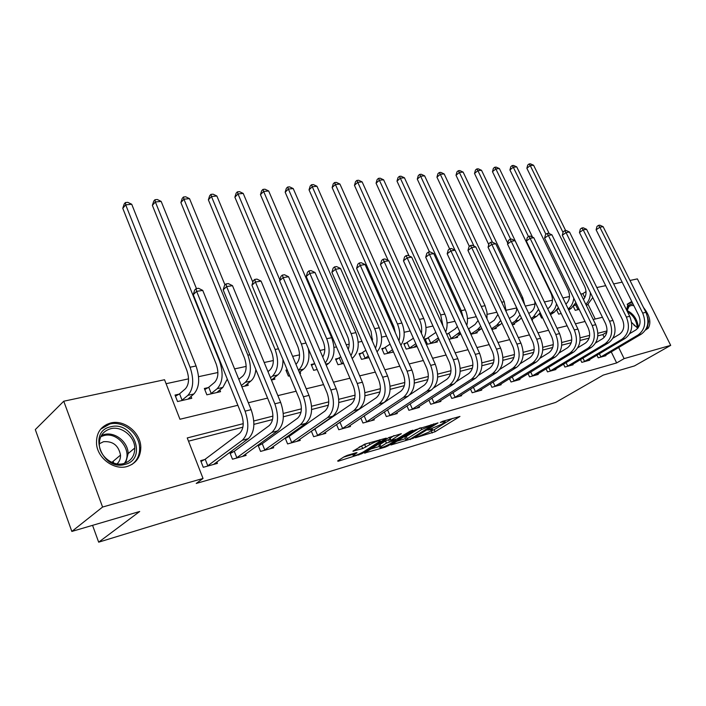 <?xml version="1.0" encoding="UTF-8"?>
<svg xmlns="http://www.w3.org/2000/svg" width="706" height="706" viewBox="0 0 706 706"><rect width="100%" height="100%" fill="white"/><g stroke="black" fill="none" stroke-linecap="round" stroke-linejoin="round"><path stroke-width="1.06" d="M415.455 437.764L435.09 431.745L459.959 416.443L442.662 421.297L440.253 422.462L442.909 421.853C444.815 421.314 445.521 421.35 445.027 421.976L441.488 424.35L427.862 430.086L430.21 429.689C432.125 429.142 432.849 429.177 432.363 429.786L428.93 432.081L415.455 437.764M110.701 422.973C124.327 419.338 140.759 432.707 140.803 447.304C140.662 457.144 136.073 463.551 127.036 466.525C114.257 470.39 97.86 458.556 96.554 444.33C95.954 433.149 100.667 426.036 110.701 422.973M626.575 310.022L628.04 303.686L631.764 301.471M643.466 307.437C649.802 315.52 651.417 322.43 648.311 328.149L645.531 330.002M347.308 455.352L344.21 456.729L337.636 460.965L338.13 461.265L361.816 453.72L386.244 438.126L364.658 444.18L352.912 451.169L362.699 448.557L369.865 444.568C376.033 441.329 379.501 440.138 380.287 440.994L363.413 451.884C357.368 455.052 353.935 456.235 353.124 455.414L357.068 452.722L356.256 452.687L347.308 455.352M629.99 280.459L637.377 278.888L670.7 345.366L634.465 365.92L603.206 375.115L555.684 402.411L98.672 542.173L139.7 511.479L71.835 531.442L102.582 507.049L63.752 401.22L164.533 379.731L179.951 419.258L237.86 405.279M670.7 345.366L624.113 358.622L618.65 347.476M243.235 423.662L187.24 437.941L203.037 478.465L196.224 483.442L616.647 362.937L624.113 358.622M203.037 478.465L102.582 507.049M390.93 444.983L413.266 438.285L438.029 422.894L415.128 429.83L390.93 444.983M385.079 447.172L364.437 453.102L388.856 437.543L401.326 433.687L390.568 440.579L396.94 438.955L410.301 431.11L412.939 430.192L388.044 445.857L385.079 447.172L384.77 446.466M637.783 328.281L631.596 322.457M616.647 362.937L611.237 351.853M604.204 337.424L602.827 334.6L597.814 335.888M589.095 338.13L580.05 340.46M571.207 342.737L561.711 345.181M552.736 347.484L542.755 350.052M533.648 352.4L523.155 355.092M513.924 357.474L502.893 360.307M493.512 362.725L481.916 365.708M472.393 368.153L460.188 371.294M450.525 373.783L437.676 377.083M427.854 379.607L414.334 383.093M404.361 385.652L390.109 389.324M379.978 391.927L364.958 395.792M354.659 398.44L338.827 402.517M328.352 405.209L311.655 409.506M301.003 412.242L283.371 416.778M272.534 419.567L253.922 424.359M242.89 427.192L188.502 441.179M605.651 355.144L605.916 355.683L598.211 357.818L596.932 355.171M589.475 359.601L589.748 360.166L581.815 362.363L580.482 359.601M572.804 364.19L573.087 364.781L564.915 367.049L563.538 364.155M555.631 368.92L555.931 369.538L547.503 371.877L546.073 368.85M537.937 373.801L538.237 374.445L529.553 376.854L528.062 373.677M519.678 378.822L519.995 379.501L511.029 381.99L509.485 378.654M500.836 384.011L501.163 384.726L491.914 387.285L490.308 383.782M481.386 389.359L481.73 390.109L472.173 392.757L470.496 389.068M461.3 394.883L461.653 395.678L451.778 398.413L450.031 394.522M440.535 400.593L440.906 401.423L430.704 404.256L428.877 400.143M419.064 406.488L419.452 407.371L408.898 410.301L406.991 405.959M396.851 412.595L397.257 413.522L386.332 416.558L384.338 411.951M373.862 418.905L374.286 419.893L362.963 423.026L360.872 418.146M339.427 422.859L338.756 423.044M350.035 425.444L350.485 426.495L338.756 429.742L336.559 424.544M314.426 429.663L312.882 430.086M325.351 432.213L325.819 433.325L313.649 436.696L311.346 431.154M288.498 436.723L286.009 437.402M299.741 439.229L300.226 440.42L287.607 443.924L285.171 437.994M261.573 444.056L258.087 445.009M273.151 446.51L273.672 447.78L260.567 451.416L257.999 445.062M233.607 451.672L229.882 452.687L232.468 459.2L246.094 455.423L245.547 454.064M204.537 459.588L200.663 460.639L203.266 467.301L217.43 463.374L216.848 461.909M584.789 297.632L582.847 293.661L580.826 294.093M569.504 296.538L562.903 297.967M552.48 300.218L544.405 301.965M534.945 304.012L525.29 306.095M516.73 307.948L506.334 310.19M496.839 312.237L487.202 314.32M476.276 316.685L467.451 318.591M454.999 321.283L447.048 322.995M432.963 326.04L425.965 327.558M410.142 330.973L404.15 332.27M386.491 336.082L381.584 337.141M372.671 339.074L371.541 339.312M361.949 341.386L358.216 342.189M349.161 344.149L346.24 344.784M336.471 346.893L334.009 347.423M324.795 349.417L319.95 350.458M310.013 352.612L308.91 352.85M299.547 354.871L292.628 356.362M273.354 360.528L264.194 362.505M246.156 366.405L234.595 368.903M217.916 372.512L198.589 376.686M188.546 378.857L166.086 383.711M595.22 319.015L588.063 304.339M575.055 305.151L574.357 305.31M573.369 306.536L575.205 310.322L579.211 309.404M558.534 308.866L557.466 309.104M556.699 310.093L558.631 314.126L561.217 313.535M539.516 313.738L541.564 318.044L542.64 317.797M532.112 319.315L532.492 320.127L531.997 320.233M514.233 323.374L514.63 324.222L512.3 324.76M495.806 327.558L496.221 328.44L491.923 329.428M476.797 331.873L477.221 332.8L470.84 334.265M448.239 333.656L446.616 334.017M457.179 336.321L457.62 337.3L449.007 339.277M427.757 338.262L425.03 338.871L427.439 344.219L437.385 341.942L436.917 340.91M406.585 343.019L403.779 343.654L406.197 349.099L416.478 346.734L415.993 345.649M384.708 347.934L381.796 348.587L384.232 354.13L393.516 352.003M362.081 353.026L359.063 353.697L361.516 359.345L369.017 357.624M338.659 358.286L335.535 358.992L337.998 364.737L343.593 363.458M314.399 363.74L311.17 364.464L313.649 370.323L317.17 369.52M287.218 369.847L285.921 370.138L288.41 376.113L289.707 375.821M300.032 371.859L300.632 373.306L299.812 373.5M274.281 377.666L274.916 379.21L271.422 380.013M247.568 383.685L248.238 385.335L241.858 386.791M208.085 387.638L204.343 388.476L206.867 394.822L220.537 391.68L219.831 389.915M178.909 394.195L175.026 395.069L177.55 401.546L191.767 398.281L191.017 396.384M92.557 525.352L98.672 542.173M71.835 531.442L35.3 429.583L63.752 401.22M582.847 293.661L586.024 291.587M596.808 287.536L605.686 285.648M613.655 283.944L622.145 282.135M248.335 402.755L267.583 398.105M277.864 395.625L296.123 391.221M306.219 388.785L323.551 384.594M333.461 382.202L349.938 378.231M359.672 375.874L375.318 372.097M384.885 369.794L399.772 366.193M409.18 363.925L423.344 360.51M432.584 358.277L446.068 355.021M455.158 352.823L468.007 349.726M476.947 347.564L489.196 344.616M497.986 342.489L509.661 339.674M518.319 337.583L529.447 334.891M537.972 332.835L548.588 330.276M556.99 328.246L567.121 325.801M575.39 323.807L585.062 321.468M593.208 319.5L602.447 317.276M606.975 330.955L597.885 333.267M589.642 335.376L580.12 337.803M571.745 339.93L561.764 342.481M553.266 344.643L542.799 347.308M534.177 349.505L523.199 352.303M514.436 354.544L502.919 357.474M494.023 359.742L481.933 362.822M472.888 365.134L460.197 368.364M451.01 370.712L437.676 374.109M428.33 376.492L414.325 380.057M404.82 382.484L390.083 386.235M380.419 388.697L364.923 392.651M355.083 395.157L338.774 399.314M328.767 401.864L311.584 406.241M301.391 408.845L283.282 413.46M272.904 416.108L253.816 420.97M613.841 337.644L613.549 337.053M602.827 334.6L606.807 332.182M107.038 424.227L107.25 424.783M430.219 431.287L434.172 429.689L452.537 418.393M396.957 441.215L405.465 438.673M410.442 438.964L433.652 424.571L421.747 429.513L405.862 439.573C405.35 440.217 406.109 440.244 408.121 439.661L410.442 438.964M405.165 437.967L404.935 437.455L406.268 436.449L419.77 428.012M379.413 446.448L370.8 449.016M394.001 435.567L389.703 438.576M380.887 446.642L379.837 447.436C380.622 448.204 383.958 447.048 389.836 443.968L395.386 440.482L395.792 440.173L395.06 440.138L386.42 443.147L380.887 446.642L379.96 444.471L379.104 445.733M379.96 444.471L385.485 440.968L389.968 439.194M359.186 447.066L367.173 443.439M343.575 457.135L352.7 454.417M574.093 305.663L576.67 304.171M578.946 308.866L577.332 309.837M592.784 297.544L587.577 304.665L586.359 305.451M583.456 299.503C586.386 295.858 586.801 291.534 584.709 286.548L526.861 168.266L527.744 165.036L529.094 163.96L530.427 163.827L533.586 165.248L565.638 230.544M533.586 165.248L530.25 165.575L563.035 232.459M590.366 292.611C590.331 297.535 588.804 301.427 585.795 304.286M529.094 163.96L530.25 165.575L526.861 168.266M575.628 304.842L577.905 309.528M603.833 356.265L641.383 334.079L638.18 334.926L600.321 357.236M629.761 333.585L635.753 330.02C640.218 326.587 641.216 321.742 638.736 315.485L596.111 229.821L596.994 226.423L598.485 225.373L599.8 225.17L603.127 226.688L645.893 312.299C649.617 321.689 648.117 328.952 641.383 334.079M603.127 226.688L599.862 227.208L642.689 313.093C646.422 322.51 644.922 329.79 638.18 334.926M598.485 225.373L599.862 227.208L596.111 229.821M599.35 353.732L600.903 356.936M557.052 309.66L558.878 308.681M575.875 302.556L571.18 308.39L568.709 309.987M565.877 304.118C569.716 300.579 570.483 295.876 568.171 290.016L509.917 169.943L510.817 166.669L512.168 165.575L513.536 165.442L516.73 166.881L549.206 233.571M516.73 166.881L513.297 167.216L545.906 234.295M573.775 298.223C573.246 302.971 571.383 306.536 568.189 308.91M512.168 165.575L513.297 167.216L509.917 169.943M539.525 313.755L540.478 313.252M547.644 308.725L548.518 308.143C552.648 304.648 553.513 299.803 551.13 293.599L492.479 171.673L493.397 168.346L494.747 167.243L496.159 167.11L499.38 168.566L532.483 237.11M556.513 303.765C555.666 307.922 553.778 311.002 550.848 312.996L549.965 313.579M558.375 307.613L554.289 312.22L550.495 314.691M499.38 168.566L495.85 168.91L528.476 236.581M494.747 167.243L495.85 168.91L492.479 171.673M528.803 313.499L530.991 312.034C534.063 309.722 535.324 306.157 534.795 301.33M538.599 309.307L533.339 316.976L531.141 318.424M540.24 312.749L536.887 316.164L531.689 319.589M507.755 243.164L474.511 173.455L475.456 170.075L476.806 168.955L478.262 168.822L481.527 170.305L541.678 296.273M481.527 170.305L477.891 170.658L510.641 239.193M476.806 168.955L477.891 170.658L474.511 173.455M587.604 360.766L625.207 338.377L621.907 339.259L583.977 361.763M612.985 338.156L619.462 334.273C623.936 330.796 624.925 325.89 622.418 319.536L579.458 232.503L580.358 229.053L581.859 227.994L583.209 227.782L586.58 229.318L629.69 316.297C633.45 325.837 631.949 333.197 625.207 338.377M586.58 229.318L583.209 229.856L626.381 317.109C630.149 326.684 628.658 334.062 621.907 339.259M581.859 227.994L583.209 229.856L579.458 232.503M582.962 358.118L584.577 361.463M570.88 365.399L608.528 342.816L605.13 343.725L567.147 366.432M595.67 342.878L602.659 338.651C607.142 335.147 608.122 330.161 605.598 323.701L562.294 235.266L563.22 231.762L564.721 230.685L566.106 230.465L569.521 232.036L612.967 320.418C616.77 330.117 615.288 337.583 608.528 342.816M569.521 232.036L566.044 232.583L609.569 321.256C613.364 330.99 611.89 338.474 605.13 343.725M564.721 230.685L566.044 232.583L562.294 235.266M566.08 362.619L567.748 366.123M553.654 370.173L591.328 347.396L587.824 348.332L549.806 371.241M577.79 347.776L585.327 343.169C589.819 339.63 590.79 334.573 588.239 328.008L544.6 238.116L545.544 234.551L547.044 233.465L548.483 233.245L551.933 234.833L595.723 324.672C599.562 334.529 598.088 342.101 591.328 347.396M551.933 234.833L548.35 235.398L592.21 325.537C596.049 335.429 594.584 343.028 587.824 348.332M547.044 233.465L548.35 235.398L544.6 238.116M548.677 367.261L550.406 370.932M509.344 318.468L512.927 316.05C515.256 314.382 516.563 311.761 516.845 308.195M520.004 314.894L515.292 321.071L511.691 323.463M512.291 324.734L518.945 320.242L515.292 321.071M488.773 244.611L456.014 175.282L456.976 171.858L458.326 170.728L459.827 170.578L463.127 172.087L522.784 297.826L524.779 305.01M463.127 172.087L459.377 172.449L492.417 242.22M521.443 317.947L518.945 320.242M458.326 170.728L459.377 172.449L456.014 175.282M535.889 375.098L573.572 352.118L569.954 353.079L531.927 376.192M559.311 352.841L567.447 347.837C571.939 344.254 572.893 339.127 570.316 332.447L526.341 241.055L527.32 237.437L528.82 236.333L530.294 236.104L533.798 237.719L577.932 329.067C581.797 339.083 580.341 346.77 573.572 352.118M533.798 237.719L530.1 238.301L574.296 329.958C578.17 340.01 576.723 347.723 569.954 353.079M528.82 236.333L530.1 238.301L526.341 241.055M530.736 372.036L532.536 375.883M626.963 310.816C627.131 306.148 629.161 303.907 633.061 304.083M633.856 305.68L631.464 305.433L629.108 306.325L627.016 310.905M645.831 329.914L647.075 328.767L648.611 321.512L647.57 317.109M632.144 302.23L627.122 304.251M638.003 328.016L633.891 325.122M637.156 327.575L638.048 327.955M124.9 464.416C102.061 471.387 87.244 431.163 110.789 426.777C133.16 420.52 147.916 459.218 124.9 464.416M110.683 428.719C102.732 431.163 98.964 436.811 99.378 445.636C100.314 457.047 113.437 466.631 123.726 463.542C131.042 461.15 134.722 455.97 134.793 447.992C134.661 436.352 121.52 425.78 110.683 428.719M117.028 463.877C119.464 461.592 120.629 458.662 120.514 455.088C118.582 445.468 112.916 441.003 103.508 441.7L99.264 443.809M131.837 464.522C137.114 460.594 139.709 455.141 139.62 448.142C139.585 433.652 123.285 420.397 109.757 424.015L100.614 429.204M113.71 463.092L113.119 461.336M489.232 323.639L494.297 320.189L497.88 314.47M500.722 320.542L496.671 325.289L491.597 328.722M493.776 329.005L500.439 324.433L496.671 325.289M469.349 246.394L436.943 177.171L437.932 173.694L439.273 172.546L440.818 172.396L444.162 173.932L504.216 301.7L506.343 312.078M444.162 173.932L440.297 174.303L473.991 246.112M501.957 323.198L500.439 324.433M439.273 172.546L440.297 174.303L436.943 177.171M468.422 329.005L475.067 324.46L478.059 320.542M480.698 326.251L477.468 329.649L470.796 334.167M474.706 333.382L481.351 328.767L477.468 329.649M449.616 248.874L417.281 179.121L418.296 175.591L419.638 174.426L421.226 174.267L424.615 175.829L485.066 305.689L486.99 312.167L486.99 318.803M424.615 175.829L420.626 176.218L454.982 250.171M419.638 174.426L420.626 176.218L417.281 179.121M468.678 328.864L471.052 334.026M446.81 334.441L455.22 328.872L457.391 326.525M459.915 332.023L450.622 338.906M455.017 337.892L460.753 333.859M429.495 251.954L397.001 181.133L398.043 177.541L399.375 176.359L401.017 176.2L404.441 177.788L465.289 309.819C467.575 315.044 468.069 320.242 466.772 325.422M404.441 177.788L400.328 178.186L461.256 310.658L463.277 317.824M399.375 176.359L400.328 178.186L397.001 181.133M448.848 333.32L451.231 338.571M425.347 339.586L435.858 332.429M438.311 337.847L430.157 343.601M434.693 342.56L439.026 339.436M409.074 255.907L376.069 183.207L377.145 179.553L378.469 178.362L380.163 178.194L383.623 179.809L444.851 314.082C447.498 320.321 447.78 326.304 445.707 332.014M383.623 179.809L379.387 180.215L440.685 314.947L442.927 325.89M378.469 178.362L379.387 180.215L376.069 183.207M428.365 337.918L430.775 343.257M404.106 344.396L413.389 338.236M415.834 343.698L409.003 348.446M413.698 347.378L416.531 345.269M388.194 260.496L354.456 185.351L355.559 181.636L356.874 180.427L358.622 180.259L362.134 181.892L423.732 318.485C426.733 325.837 426.733 332.544 423.75 338.615M362.134 181.892L357.748 182.316L419.426 319.386C421.429 323.992 422.109 328.687 421.447 333.479M356.874 180.427L357.748 182.316L354.456 185.351M407.212 342.675L409.63 348.111M517.569 380.172L555.251 356.998L551.51 357.986L513.483 381.311M540.205 358.101L548.977 352.656C553.469 349.029 554.413 343.831 551.818 337.036L507.508 244.082L508.505 240.402L510.006 239.29L511.532 239.052L515.071 240.693L559.549 333.594C563.45 343.787 562.02 351.588 555.251 356.998M515.071 240.693L511.259 241.302L555.798 334.52C559.708 344.749 558.278 352.568 551.51 357.986M510.006 239.29L511.259 241.302L507.508 244.082M512.221 376.96L514.092 380.993M498.665 385.414L536.313 362.037L532.456 363.06L494.447 386.588M520.437 363.564L529.906 357.633C534.389 353.971 535.324 348.685 532.703 341.775L488.058 247.215L489.082 243.473L490.582 242.343L492.153 242.096L495.744 243.773L540.558 338.28C544.494 348.649 543.082 356.565 536.313 362.037M495.744 243.773L491.8 244.4L536.684 339.233C540.628 349.638 539.216 357.58 532.456 363.06M490.582 242.343L491.8 244.4L488.058 247.215M493.115 382.025L495.065 386.261M479.145 390.824L516.748 367.244L512.759 368.303L474.785 392.033M499.963 369.247L510.182 362.778C514.665 359.072 515.583 353.706 512.935 346.681L467.963 250.453L469.013 246.65L470.505 245.503L472.137 245.247L475.773 246.95L520.922 343.125C524.893 353.671 523.508 361.71 516.748 367.244M475.773 246.95L471.696 247.603L516.916 344.113C520.896 354.703 519.51 362.76 512.759 368.303M470.505 245.503L471.696 247.603L467.963 250.453M473.382 387.25L475.412 391.706M458.988 396.41L496.512 372.627L492.382 373.721L454.479 397.663M478.739 375.168L489.796 368.1C494.262 364.349 495.162 358.904 492.488 351.747L447.189 253.789L448.275 249.924L449.757 248.768L451.443 248.503L455.132 250.233L500.607 348.129C504.622 358.869 503.263 367.041 496.512 372.627M455.132 250.233L450.913 250.904L496.468 349.152C500.483 359.936 499.124 368.126 492.382 373.721M449.757 248.768L450.913 250.904L447.189 253.789M452.996 392.633L455.114 397.337M438.152 402.191L475.579 378.195L471.299 379.334L433.493 403.479M456.711 381.364L468.687 373.598C473.152 369.812 474.026 364.278 471.334 356.998L425.709 257.249L426.821 253.313L428.304 252.139L430.051 251.865L433.775 253.63L479.595 353.318C483.645 364.252 482.304 372.547 475.579 378.195M433.775 253.63L429.425 254.328L475.297 354.377C479.356 365.355 478.024 373.668 471.299 379.334M428.304 252.139L429.425 254.328L425.709 257.249M431.913 398.184L434.128 403.152M382.14 349.364L390.047 344.157M392.501 349.708L387.144 353.468M391.989 352.356L393.224 351.359M395.342 332.738L393.842 326.64L332.129 187.558L333.258 183.789L334.565 182.554L336.374 182.386L339.921 184.045L401.899 323.039C405.235 331.617 404.9 339.012 400.884 345.225M339.921 184.045L335.394 184.487L397.443 323.975C399.861 329.711 400.364 335.359 398.969 340.91M334.565 182.554L335.394 184.487L332.129 187.558M385.335 347.59L387.77 353.124M416.602 408.165L453.896 383.967L449.466 385.141L411.783 409.498M433.793 387.859L446.836 379.298C451.284 375.477 452.14 369.847 449.422 362.425L403.47 260.832L404.617 256.816L406.1 255.634L407.9 255.351L411.686 257.152L457.823 358.683C461.909 369.829 460.603 378.248 453.896 383.967M411.686 257.152L407.177 257.866L453.376 359.778C457.47 370.968 456.173 379.422 449.466 385.141M406.1 255.634L407.177 257.866L403.47 260.832M410.115 403.911L412.428 409.162M359.416 354.509L365.849 350.344M368.311 355.992L364.525 358.657M372.477 341.43L371.109 331.414L309.043 189.852L310.208 186.013L311.505 184.76L313.376 184.584L316.968 186.278L379.298 327.752C382.979 337.724 382.22 345.746 377.022 351.835M316.968 186.278L312.29 186.728L374.683 328.714C377.507 335.668 377.772 342.198 375.477 348.296M311.505 184.76L312.29 186.728L309.043 189.852M362.707 352.673L365.152 358.304M394.31 414.343L431.437 389.941L426.848 391.159L389.324 415.728M409.833 394.751L424.2 385.211C428.621 381.337 429.46 375.618 426.715 368.055L380.455 264.529L381.637 260.452L383.102 259.252L384.973 258.952L388.812 260.788L435.267 364.243C439.397 375.601 438.117 384.161 431.437 389.941M388.812 260.788L384.135 261.529L430.651 365.381C434.79 376.783 433.519 385.37 426.848 391.159M383.102 259.252L384.135 261.529L380.455 264.529M387.55 409.815L389.968 415.384M335.906 359.839L340.742 356.839M343.213 362.584L341.113 364.022M348.235 349.399C349.646 345.313 349.426 340.963 347.573 336.356L285.171 192.217L286.362 188.308L287.651 187.046L289.584 186.861L293.228 188.581L355.903 332.632C359.804 343.663 358.754 352.1 352.744 357.942L352.126 358.41M293.228 188.581L288.383 189.049L351.12 333.629C354.333 341.916 354.271 349.267 350.944 355.665M287.651 187.046L288.383 189.049L285.171 192.217M339.286 357.933L341.748 363.669M371.224 420.741L408.156 396.137L403.4 397.399L366.061 422.17M363.943 416.081L400.734 391.327C405.129 387.417 405.941 381.602 403.17 373.898L356.601 268.368L357.818 264.212L359.283 262.994L361.216 262.694L365.108 264.565L411.872 370.015C416.037 381.584 414.801 390.294 408.156 396.137M365.108 264.565L360.263 265.332L407.097 371.197C411.263 382.811 410.036 391.548 403.4 397.399M359.283 262.994L360.263 265.332L356.601 268.368M364.19 415.949L366.714 421.826M311.549 365.355L314.664 363.59M322.739 357.015C325.298 352.682 325.448 347.511 323.189 341.483L260.461 194.662L261.697 190.691L262.967 189.402L264.971 189.208L268.659 190.964L331.661 337.689C335.597 348.932 334.582 357.501 328.634 363.413L326.234 365.223M268.659 190.964L263.638 191.458L326.71 338.721C330.311 348.526 329.843 356.618 325.298 363.016M262.967 189.402L263.638 191.458L260.461 194.662M347.317 427.368L384.011 402.561L379.069 403.876L341.96 428.851M337.547 423.865L376.386 397.681C380.755 393.727 381.54 387.815 378.743 379.952L331.882 272.348L333.135 268.112L334.582 266.877L336.594 266.568L340.53 268.474L387.603 375.998C391.812 387.806 390.612 396.657 384.011 402.561M340.53 268.474L335.509 269.268L382.643 377.225C386.853 389.077 385.661 397.955 379.069 403.876M334.582 266.877L335.509 269.268L331.882 272.348M340.08 422.506L342.622 428.507M286.309 371.082L287.457 370.421M295.955 364.296L296.017 364.252C299.909 360.236 300.544 354.421 297.906 346.796L234.877 197.195L236.148 193.153L237.401 191.847L239.484 191.653L243.217 193.435L279.85 279.938M243.217 193.435L238.019 193.938L301.391 344.007C305.363 355.497 304.41 364.243 298.532 370.244L298.462 370.297M308.293 348.552C309.934 357.942 308.381 364.781 303.642 369.088L299.344 372.389M237.401 191.847L238.019 193.938L234.877 197.195M322.527 434.243L358.939 409.233L353.812 410.601L316.976 435.779M311.399 431.295L351.111 404.273C355.436 400.276 356.195 394.257 353.379 386.244L306.227 276.478L307.525 272.163L308.954 270.91L311.046 270.583L315.035 272.525L362.407 382.211C366.643 394.257 365.487 403.258 358.939 409.233M315.035 272.525L309.819 273.354L357.245 383.482C361.498 395.572 360.351 404.609 353.812 410.601M308.954 270.91L309.819 273.354L306.227 276.478M315.088 429.31L317.638 435.425M267.953 371.603L269.895 370.05C273.743 365.99 274.334 360.078 271.678 352.303L208.367 199.824L209.682 195.703L210.917 194.379L213.071 194.176L216.857 195.994L252.854 282.224M216.857 195.994L211.465 196.524L275.128 349.488C279.135 361.207 278.235 370.103 272.419 376.166L270.469 377.701M271.492 379.996L277.723 374.965L272.419 376.166M282.947 359.601C283.088 366.741 281.341 371.859 277.723 374.965M210.917 194.379L211.465 196.524L208.367 199.824M296.82 441.365L332.897 416.161L327.566 417.581L291.057 442.962M285.356 438.435L289.16 436.37L324.848 411.13C329.137 407.08 329.861 400.964 327.019 392.774L279.594 280.767L280.935 276.364L282.356 275.093L284.518 274.758L288.569 276.743L336.215 388.671C340.495 400.964 339.392 410.124 332.897 416.161M288.569 276.743L283.15 277.599L330.858 389.994C335.147 402.332 334.044 411.527 327.566 417.581M282.356 275.093L283.15 277.599L279.594 280.767M289.16 436.37L291.728 442.6M238.822 379.307L242.776 376.077C246.579 371.974 247.135 365.955 244.461 358.021L180.886 202.551L182.236 198.351L183.454 197.009L185.687 196.789L189.526 198.651L224.985 284.897M189.526 198.651L183.939 199.189L247.868 355.171C251.901 367.129 251.054 376.174 245.317 382.317L241.346 385.52M244.682 386.147L250.824 381.063L245.317 382.317M255.846 369.494C255.307 374.842 253.63 378.698 250.824 381.063M183.454 197.009L183.939 199.189L180.886 202.551M270.133 448.76L305.83 423.362L300.279 424.844L264.15 450.419M258.308 445.839L262.244 443.695L297.553 418.252C301.789 414.157 302.477 407.927 299.609 399.57L251.927 285.224L253.313 280.732L254.716 279.444L256.966 279.091L261.07 281.112L308.99 395.386C313.305 407.936 312.246 417.264 305.83 423.362M261.07 281.112L255.44 282.012L303.412 396.763C307.737 409.365 306.695 418.72 300.279 424.844M254.716 279.444L255.44 282.012L251.927 285.224M262.244 443.695L264.821 450.057M204.775 389.571L208.747 387.25L214.624 382.334C218.357 378.178 218.878 372.053 216.177 363.961L152.372 205.375L153.767 201.095L154.958 199.727L157.279 199.507L161.162 201.404L196.453 288.604M161.162 201.404L155.364 201.969L219.54 361.084C223.599 373.28 222.814 382.484 217.166 388.697L210.609 393.966M216.848 392.527L222.884 387.4L217.166 388.697M227.297 379.104L222.884 387.4M154.958 199.727L155.364 201.969L152.372 205.375M208.747 387.25L211.262 393.577M242.414 456.447L277.661 430.863L271.898 432.399L236.201 458.168M230.218 453.534L234.286 451.302L269.145 425.656C273.337 421.517 273.981 415.181 271.086 406.647L223.167 289.848L224.587 285.268L225.973 283.962L228.32 283.591L232.486 285.665L280.653 402.376C285.003 415.19 284.006 424.685 277.661 430.863M232.486 285.665L226.626 286.592L274.846 403.806C279.205 416.681 278.217 426.203 271.898 432.399M225.973 283.962L226.626 286.592L223.167 289.848M234.286 451.302L236.872 457.806M175.467 396.216L179.571 393.807L185.351 388.838C189.023 384.629 189.499 378.398 186.781 370.138L122.773 208.305L124.212 203.946L125.377 202.56L127.786 202.331L131.731 204.263L196.065 365.973C200.151 378.381 199.419 387.718 193.859 393.992L187.928 399.164M131.731 204.263L125.703 204.846L190.082 367.226C194.176 379.678 193.453 389.05 187.911 395.342L181.442 400.655M125.377 202.56L125.703 204.846L122.773 208.305M179.571 393.807L182.104 400.267M213.6 464.433L248.344 438.664L242.335 440.262L207.14 466.225M201.007 461.539L205.217 459.209L239.572 433.378C243.694 429.186 244.294 422.735 241.381 414.016L193.241 294.667L194.715 289.99L196.074 288.666L198.51 288.277L202.737 290.395L251.133 409.656C255.528 422.753 254.592 432.416 248.344 438.664M202.737 290.395L196.647 291.366L245.088 411.148C249.483 424.297 248.565 434.005 242.335 440.262M196.074 288.666L196.647 291.366L193.241 294.667M205.217 459.209L207.82 465.854M429.972 429.151L430.21 429.689M442.662 421.297L442.909 421.853M434.172 429.689L435.09 431.745M431.313 430.96L432.222 433.016M413.019 437.729L413.266 438.285M410.133 439.061L410.362 439.582M433.405 424.006L433.652 424.571M431.075 424.694L431.322 425.25M420.935 427.668L421.747 429.513M406.268 436.449L407.194 438.576M365.028 452.678L365.223 453.128M390.03 438.082L390.983 440.27M387.726 445.124L388.044 445.857M394.822 439.582L395.06 440.138M388.503 439.626L389.447 441.797M385.485 440.968L386.42 443.147M353.6 453.473L354.103 454.664M369.141 442.865L369.865 444.568M364.843 444.939L365.796 447.18M361.746 446.316L362.699 448.557M353.529 450.719L353.732 451.213M361.49 452.961L361.816 453.72M358.48 454.337L358.789 455.061M337.927 460.78L338.13 461.265M587.577 304.665L586.139 304.992M645.893 312.299L642.689 313.093M571.18 308.39L568.259 309.051M554.289 312.22L550.848 312.996M536.887 316.164L533.339 316.976M629.69 316.297L626.381 317.109M612.967 320.418L609.569 321.256M595.723 324.672L592.21 325.537M522.784 297.826L521.496 298.091M577.932 329.067L574.296 329.958M627.043 310.525C633.008 313.385 636.688 318.38 638.083 325.51L638.1 327.875M637.121 327.558L637.068 325.81C635.929 319.536 632.717 314.85 627.44 311.761M101.435 435.452L104.232 434.49C115.016 431.534 128.06 441.991 128.148 453.561L125.694 462.889M124.362 463.365C133.337 451.681 118.308 431.357 103.835 435.593L100.773 436.687M504.216 301.7L501.719 302.221M485.066 305.689L481.263 306.483M460.577 333.479L457.629 334.15M465.289 309.819L461.256 310.658M438.585 338.465L437.146 338.792M444.851 314.082L440.685 314.947M423.732 318.485L419.426 319.386M559.549 333.594L555.798 334.52M540.558 338.28L536.684 339.233M520.922 343.125L516.916 344.113M500.607 348.129L496.468 349.152M479.595 353.318L475.297 354.377M401.899 323.039L397.443 323.975M457.823 358.683L453.376 359.778M379.298 327.752L374.683 328.714M435.267 364.243L430.651 365.381M352.744 357.942L351.994 358.11M355.903 332.632L351.12 333.629M411.872 370.015L407.097 371.197M328.634 363.413L325.748 364.067M331.661 337.689L326.71 338.721M387.603 375.998L382.643 377.225M303.642 369.088L298.532 370.244M305.963 343.054L301.391 344.007M362.407 382.211L357.245 383.482M278.438 348.79L275.128 349.488M336.215 388.671L330.858 389.994M249.8 354.765L247.868 355.171M308.99 395.386L303.412 396.763M219.99 360.987L219.54 361.084M280.653 402.376L274.846 403.806M193.859 393.992L187.911 395.342M196.065 365.973L190.082 367.226M251.133 409.656L245.088 411.148M140.803 447.304L139.629 448.275M431.834 428.604L432.143 429.301M444.489 420.758L444.806 421.473M433.819 423.891L434.084 424.482M404.935 437.455L405.862 439.573M389.624 438.391L390.568 440.579M378.91 445.265L379.837 447.436M395.457 439.388L395.722 439.997M352.453 453.817L353.124 455.414M379.749 439.75L380.075 440.491M627.405 307.728L628.216 307.225M128.148 453.561L134.793 447.992M120.514 455.088L111.883 462.377"/></g></svg>
